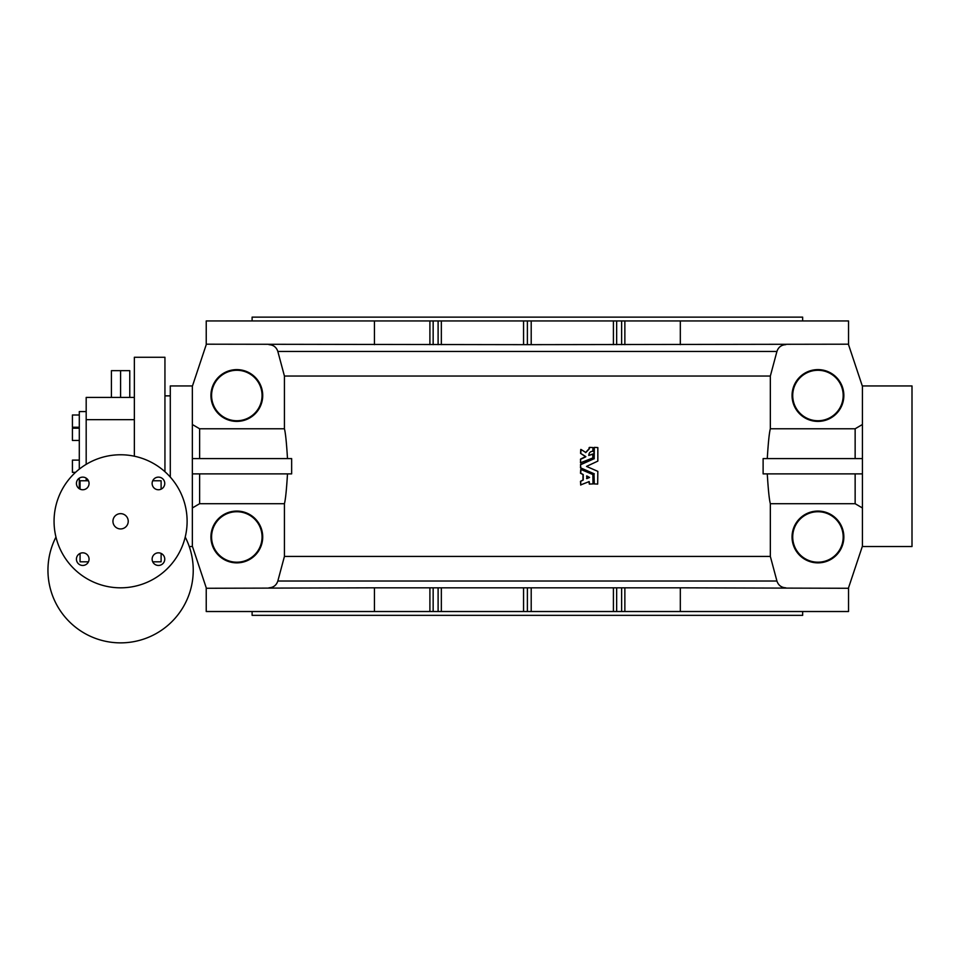 <?xml version="1.0" encoding="UTF-8"?>
<svg xmlns="http://www.w3.org/2000/svg" width="960" height="960" viewBox="0 0 960 960"><rect width="100%" height="100%" fill="white"/><g stroke="black" fill="none" stroke-linecap="round" stroke-linejoin="round"><path stroke-width="1.44" d="M680.316 611.52L680.316 587.82L848.376 588.276L862.416 546.156L862.416 386.316L848.376 344.196L531.204 344.652L531.204 320.952L523.56 320.952L523.56 344.652L206.388 344.196L192.348 386.316L192.348 546.156L206.388 588.276L374.448 587.82L374.448 611.52L531.204 611.52L531.204 587.82L613.416 587.82L613.416 611.52L848.532 611.52L848.532 587.82M531.204 320.952L848.532 320.952L848.532 344.652M374.448 344.652L374.448 320.952L206.232 320.952L206.232 344.652M374.448 320.952L523.56 320.952M531.204 344.652L523.56 344.652M862.296 424.572L855.144 428.772L770.34 428.772L770.34 376.044L776.928 351.456C778.356 347.196 781.308 344.928 785.796 344.652M843.852 395.508A25.908 25.908 0 0 0 804.996 373.08A25.908 25.908 0 0 0 804.996 417.936A25.908 25.908 0 0 0 843.852 395.508M192.468 507.9L199.62 503.7L284.424 503.7L284.424 556.428L277.836 581.016C276.408 585.276 273.444 587.544 268.968 587.82M262.716 536.964A25.908 25.908 0 0 0 223.872 514.536A25.908 25.908 0 0 0 223.872 559.404A25.908 25.908 0 0 0 262.716 536.964M164.94 395.868L170.292 395.868L170.292 477.072M158.436 552.828A6.312 6.312 0 0 0 152.976 562.296A6.312 6.312 0 0 0 163.908 562.296A6.312 6.312 0 0 0 158.436 552.828M158.436 477.132A6.312 6.312 0 0 0 152.976 486.6A6.312 6.312 0 0 0 163.908 486.6A6.312 6.312 0 0 0 158.436 477.132M82.74 477.132A6.312 6.312 0 0 0 77.28 486.6A6.312 6.312 0 0 0 88.212 486.6A6.312 6.312 0 0 0 82.74 477.132M82.74 552.828A6.312 6.312 0 0 0 77.28 562.296A6.312 6.312 0 0 0 88.212 562.296A6.312 6.312 0 0 0 82.74 552.828M120.588 587.82A66.528 66.528 0 0 1 62.976 488.028A66.528 66.528 0 0 1 178.2 488.028A66.528 66.528 0 0 1 120.588 587.82M80.064 553.428L80.064 561.816L88.452 561.816M152.724 561.816L161.112 561.816L161.112 553.428M161.112 489.156L161.112 480.768L152.724 480.768M88.452 480.768L80.064 480.768L80.064 489.156M164.94 471.708L164.94 357.276L134.352 357.276L134.352 456.204M79.296 488.724L79.296 478.152M79.296 469.128L79.296 411.564L86.184 411.564M134.352 397.416L86.184 397.416L86.184 464.352M86.184 478.152L86.184 480.768M72.42 428.22L79.296 428.22L72.42 428.22L72.42 440.448L79.296 440.448M79.296 427.236L72.42 427.236L72.42 415.008L79.296 415.008M75.528 472.356L72.42 472.356L72.42 460.116L79.296 460.116M129.768 397.416L129.768 370.656L120.588 370.656L120.588 397.416M111.42 397.416L111.42 370.656L120.588 370.656M185.22 537.06A72.636 72.636 0 0 1 120.588 642.864A72.636 72.636 0 0 1 55.968 537.06M120.588 528.936A7.644 7.644 0 0 0 128.232 521.292A7.644 7.644 0 0 0 120.588 513.648A7.644 7.644 0 0 0 112.944 521.292A7.644 7.644 0 0 0 120.588 528.936M170.292 395.868L170.292 385.944L192.468 385.944M531.204 611.52L613.416 611.52M374.448 611.52L206.232 611.52L206.232 587.82M680.316 587.82L613.416 587.82M374.448 587.82L523.56 587.82L523.56 611.52M523.56 587.82L531.204 587.82M680.316 344.652L680.316 320.952M589.62 484.092L589.188 481.584L580.728 484.896L580.728 481.32L583.248 480.012L583.248 474.552L580.728 473.232L580.98 469.488L592.884 474.552L592.992 483.912L589.32 484.092L588.9 481.584M580.728 485.076L580.476 481.32L582.984 480.012L582.984 474.552L580.476 473.232L580.728 469.488M585.528 452.58L589.056 448.788L589.152 447.576M589.62 447.384L592.992 447.576L592.812 451.248C590.28 451.44 588.936 452.832 588.756 455.436L592.752 453.996L592.884 457.92L580.476 462.816L580.584 459.06L585.576 456.624L580.56 453.348L580.752 449.46M580.728 462.984L580.476 459.24M594.48 447.384L597.84 447.576L597.84 461.1L586.524 466.404L597.84 471.372L597.672 484.092L593.988 483.912L593.88 473.652L580.476 467.796L580.584 464.508L593.88 458.82L593.988 447.576M862.296 473.88L763.116 473.88L763.116 458.592L862.296 458.592M770.34 428.772C769.26 432.756 768.24 442.704 767.268 458.592M770.34 376.044L284.424 376.044L284.424 428.772L199.62 428.772L192.468 424.572M287.496 458.592C286.524 442.692 285.504 432.756 284.424 428.772M192.468 473.88L291.648 473.88L291.648 458.592L192.468 458.592M284.424 503.7C285.504 499.716 286.524 489.78 287.496 473.88M785.796 587.82C781.308 587.544 778.344 585.276 776.928 581.016L770.34 556.428L284.424 556.428M770.34 556.428L770.34 503.7L855.144 503.7L855.144 473.88M767.268 473.88C768.24 489.78 769.26 499.716 770.34 503.7M855.144 458.592L855.144 428.772M855.144 503.7L862.296 507.9M862.296 385.944L912 385.944L912 546.528L862.296 546.528M199.62 503.7L199.62 473.88M268.968 344.652C273.444 344.928 276.408 347.196 277.836 351.456L284.424 376.044M199.62 458.592L199.62 428.772M802.656 611.52L802.656 615.348L252.108 615.348L252.108 611.52M802.656 320.952L802.656 317.136L252.108 317.136L252.108 320.952M262.716 395.508A25.908 25.908 0 0 1 223.872 417.936A25.908 25.908 0 0 1 223.872 373.08A25.908 25.908 0 0 1 262.716 395.508M843.852 536.964A25.908 25.908 0 0 1 804.996 559.404A25.908 25.908 0 0 1 804.996 514.536A25.908 25.908 0 0 1 843.852 536.964M527.388 344.652L527.388 320.952M527.388 611.52L527.388 587.82M594.312 483.912L593.988 473.82M594.312 473.82L580.584 467.964M580.836 467.964L580.476 464.676M580.728 464.676L593.88 458.82M594.192 458.82L594.312 447.576M588.756 455.436L592.992 454.176M580.728 459.24L585.552 456.948M585.852 456.624L580.56 453.348M580.812 453.348L581.004 449.46L585.792 452.496M585.804 452.58L589.344 448.788L589.44 447.576M589.572 477.456L586.8 478.632L586.8 475.932L589.572 477.456L586.56 478.452M586.56 476.1L589.272 477.456M211.584 395.508A25.236 25.236 0 0 1 236.82 370.272A25.236 25.236 0 0 1 262.056 395.508A25.236 25.236 0 0 1 236.82 420.744A25.236 25.236 0 0 1 211.584 395.508M262.056 536.964A25.236 25.236 0 0 0 236.82 511.728A25.236 25.236 0 0 0 211.584 536.964A25.236 25.236 0 0 0 236.82 562.2A25.236 25.236 0 0 0 262.056 536.964M843.18 395.508A25.236 25.236 0 0 0 805.332 373.656A25.236 25.236 0 0 0 805.332 417.36A25.236 25.236 0 0 0 843.18 395.508M843.18 536.964A25.236 25.236 0 0 1 805.332 558.816A25.236 25.236 0 0 1 805.332 515.112A25.236 25.236 0 0 1 843.18 536.964M86.184 419.652L134.352 419.652M613.416 344.652L613.416 320.952M621.624 587.82L621.624 611.52M624.864 587.82L624.864 611.52M616.656 587.82L616.656 611.52M441.348 587.82L441.348 611.52M438.108 587.82L438.108 611.52M433.152 587.82L433.152 611.52M429.9 587.82L429.9 611.52M624.864 344.652L624.864 320.952M621.624 344.652L621.624 320.952M616.656 344.652L616.656 320.952M441.348 344.652L441.348 320.952M438.108 344.652L438.108 320.952M433.152 344.652L433.152 320.952M429.9 344.652L429.9 320.952M776.928 581.016L277.836 581.016M776.928 351.456L277.836 351.456M192.468 546.528L189.252 546.528"/></g></svg>

